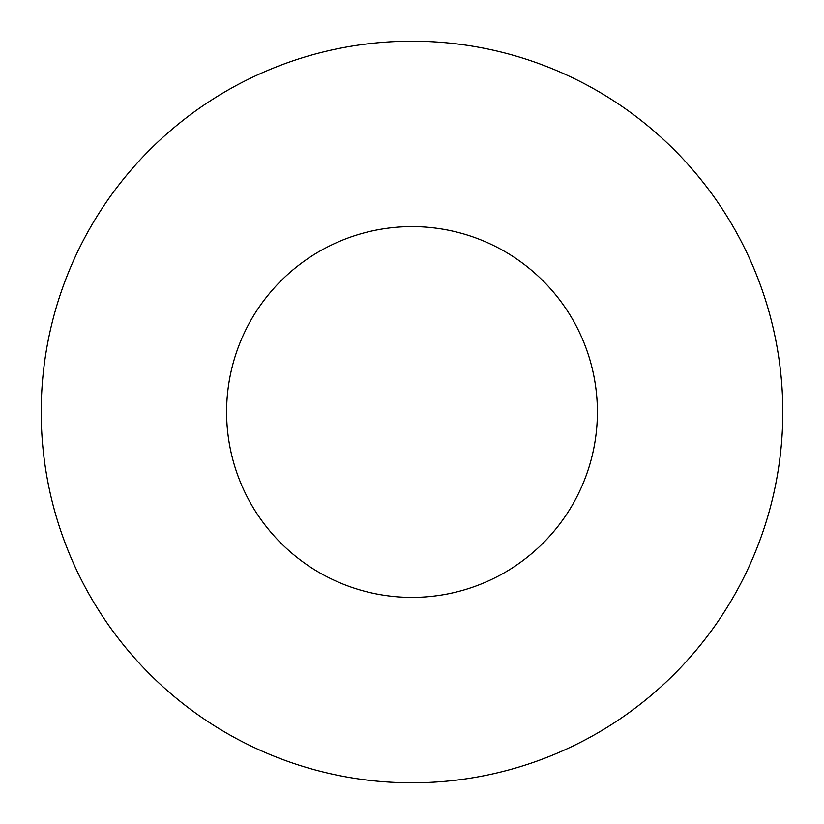 <?xml version="1.0" encoding="UTF-8"?>
<svg xmlns="http://www.w3.org/2000/svg" width="824" height="824" viewBox="0 0 824 824"><rect width="100%" height="100%" fill="white"/><g stroke="black" fill="none" stroke-linecap="round" stroke-linejoin="round"><path stroke-width="1.24" d="M597.4 412A185.4 185.4 0 0 0 412 226.6A185.4 185.4 0 0 0 226.6 412A185.4 185.4 0 0 0 412 597.4A185.4 185.4 0 0 0 597.4 412M782.8 412A370.8 370.8 0 0 0 412 41.2A370.8 370.8 0 0 0 41.2 412A370.8 370.8 0 0 0 412 782.8A370.8 370.8 0 0 0 782.8 412"/></g></svg>
